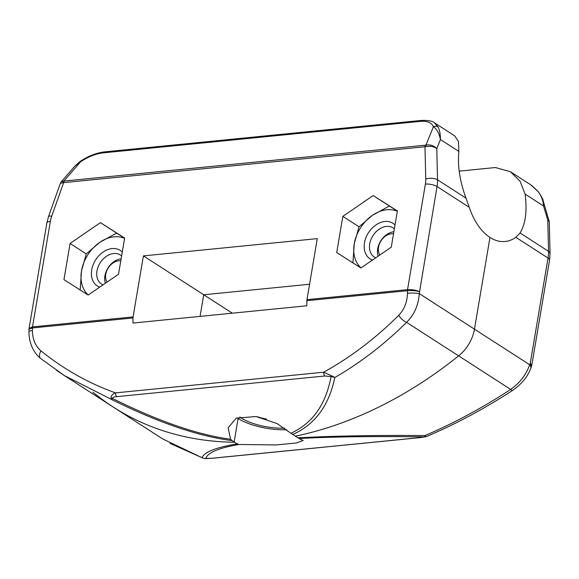 <?xml version="1.0" encoding="UTF-8"?>
<svg xmlns="http://www.w3.org/2000/svg" width="579" height="579" viewBox="0 0 579 579"><rect width="100%" height="100%" fill="white"/><g stroke="black" fill="none" stroke-linecap="round" stroke-linejoin="round"><path stroke-width="0.87" d="M231.716 440.576C198.293 436.276 158.357 422.627 111.892 399.619L64.189 375.46L40.639 358.459A8.461 4.712 -51.2 0 1 40.935 350.874C63.994 369.388 88.855 383.392 115.503 392.88A4.227 2.482 84.3 0 0 116.661 396.666C114.519 396.709 113.021 397.252 112.181 398.294C158.219 421.223 197.692 434.872 230.608 439.237L234.09 442.24L238.78 444.498C218.247 448.11 207.26 452.814 205.82 458.619L212.211 458.228A4.227 2.482 84.3 0 0 212.558 458.235L420.709 437.565A4.227 2.482 -95.7 0 1 420.368 437.558L424.689 436.884C374.895 436.168 333.019 436.711 299.053 438.513L290.89 433.251C312.465 423.473 325.854 404.576 331.05 376.56L324.819 375.995A4.227 2.482 -95.7 0 1 323.654 372.21C350.425 357.417 375.438 338.462 398.707 315.345C404.294 309.49 407.203 302.137 407.442 293.278L407.457 290.709A4.227 2.482 -95.7 0 1 407.544 289.652L425.391 184.115A25.375 18.637 -57.2 0 0 425.768 179.07L424.979 146.849A4.227 2.482 -95.7 0 1 425.587 145.17L425.963 145.105A4.227 1.824 76.1 0 0 425.724 146.675L62.952 182.696A4.227 3.018 -85.1 0 1 63.878 181.061L64.211 181.053A4.227 2.482 84.3 0 0 63.603 182.74L51.705 216.22A25.375 18.637 -57.2 0 0 50.359 221.359L32.504 326.896L133.083 316.908A4.227 2.482 84.3 0 0 132.996 317.965L132.967 323.053L306.848 305.784L306.877 300.696A4.227 2.482 -95.7 0 1 306.964 299.64L407.544 289.652C411.966 289.406 415.881 290.05 419.276 291.57C415.823 290.687 411.886 290.397 407.457 290.709L306.877 300.696M230.608 439.237L228.104 427.816L236.275 418.176L256.048 416.518L277.088 423.575L290.89 433.251M286.699 429.698A38.062 13.02 9.6 0 1 238.114 418.487L234.09 442.24L238.114 418.487A38.062 13.02 9.6 0 1 237.115 417.821M309.57 284.253L203.728 294.762L200.066 316.387L203.728 294.762L309.57 284.253M64.189 375.46L113.462 407.203A392.388 288.161 -57.2 0 0 234.09 442.24A392.388 288.161 122.8 0 1 113.47 407.211A392.388 288.161 122.8 0 1 92.98 392.193M434.105 122.574L454.667 135.812L458.51 141.587L458.858 151.423C457.482 165.934 459.871 181.517 466.015 198.17L469.236 207.296A59.21 34.711 84.3 0 0 489.972 237.441L474.462 329.154A33.835 24.846 122.8 0 1 458.626 355.882A33.835 24.846 -57.2 0 0 474.462 329.154L489.972 237.441A59.21 34.711 84.3 0 0 505.105 241.501A59.21 34.711 84.3 0 0 515.838 237.318L520.058 232.982C525.573 223.849 527.266 210.894 525.124 194.117L520.116 181.263L510.41 171.724L495.392 167.534L459.198 171.131M295.464 436.146A392.388 288.161 -57.2 0 0 458.626 355.882A392.388 288.161 122.8 0 1 295.464 436.153M434.46 122.791L438.187 127.148A4.227 3.698 158.7 0 0 433.403 126.772C431.587 122.596 427.193 120.801 420.224 121.373A4.227 2.482 -95.7 0 1 421.613 120.403L104.343 151.908A4.227 2.482 84.3 0 0 102.961 152.885C95.825 153.703 88.363 156.685 80.575 161.816L63.878 181.061L61.229 181.835L74.778 166.216L80.575 161.816A4.227 0.63 56.1 0 0 80.018 161.541L80.018 161.541C88.051 156.142 96.157 152.936 104.343 151.908M458.858 151.423L440.438 139.561L436.776 148.579C433.866 145.568 430.262 144.41 425.963 145.105L433.403 126.772C436.819 128.965 439.164 133.228 440.438 139.561C440.416 134.342 439.671 130.203 438.187 127.148M425.724 146.675C430.052 145.807 433.736 146.444 436.776 148.579L437.536 179.823A33.835 24.846 122.8 0 1 437.036 186.547L419.261 293.596C418.516 305.119 414.282 314.701 406.567 322.344C384.239 344.425 360.326 362.809 334.821 377.479C328.937 405.691 314.882 424.704 292.641 434.525M64.045 375.366L56.344 370.205M336.71 252.574L360.927 267.968L391.274 247.153L397.397 210.951L373.173 195.557L342.833 216.365L336.71 252.574M70.073 243.455L63.951 279.657L88.174 295.051L118.514 274.243L124.644 238.034L100.42 222.64L70.073 243.455L86.285 253.899L99.733 242.384L116.625 233.091L124.413 238.027M133.083 316.908L143.404 255.896L317.285 238.628L306.964 299.64M143.404 255.896L232.317 313.181M117.515 233.655L100.42 222.64M361.035 267.896A33.835 24.846 122.8 0 1 354.254 243.795L359.038 226.809L342.833 216.365M390.268 206.565L373.173 195.557M110.951 397.744L111.892 399.619L112.181 398.294A4.227 3.481 -178.9 0 1 110.951 397.744C111.146 395.595 112.666 393.973 115.503 392.88L323.654 372.21L331.695 375.822A4.227 0.818 119.5 0 1 331.05 376.56L334.821 377.479L331.695 375.822M40.639 358.459C36.752 355.274 33.799 351.236 31.773 346.351C29.876 341.69 28.936 336.732 28.95 331.47A8.461 1.201 0.3 0 1 32.402 330.522C32.554 339.337 35.399 346.126 40.935 350.874M28.95 331.47L28.964 329.125L32.417 327.953L132.996 317.965M29.015 328.452L32.504 326.896A4.227 2.482 84.3 0 0 32.417 327.953L32.402 330.522M50.359 221.359A8.461 2.895 9.6 0 0 46.841 223.06L48.556 216.495L60.325 183.391L62.952 182.696M61.171 181.915L60.325 183.391M297.838 437.869C332.31 435.929 374.693 435.162 424.979 435.567C454.008 423.162 482.582 407.782 510.685 389.421C519.971 382.791 526.297 374.555 529.662 364.719L419.261 293.596A8.461 1.201 -179.7 0 0 407.442 293.278M531.725 365.559L530.277 363.084L529.662 364.719A8.461 4.393 -159.6 0 1 530.777 368.345L530.777 368.345C527.527 376.958 521.411 384.34 512.437 390.507A8.461 1.404 -123.1 0 1 510.685 389.421L406.567 322.344A8.461 3.293 -134.9 0 1 398.707 315.345M299.053 438.513L303.164 440.51L296.187 443.015L276.378 444.925L238.78 444.498M510.873 172.021L530.617 184.744L537.956 191.425C541.343 195.709 543.203 200.566 543.543 205.986L543.153 200.754C543.131 199.393 541.488 196.339 538.231 191.584L538.231 191.584A4.227 1.368 140.3 0 0 537.956 191.425M113.47 407.211L162.793 438.983L202.049 457.707C204.105 452.105 215.728 447.509 236.905 443.919M549.095 220.57L547.777 220.092L543.543 205.986L525.124 194.117M515.838 237.318L548.038 258.06A33.835 24.846 -57.2 0 0 548.537 251.337A8.461 3.901 178.6 0 1 550.05 253.486L549.276 221.721L547.777 220.092L548.537 251.337L520.058 232.982M531.739 365.501L531.493 366.413L530.277 363.084L548.038 258.06A8.461 2.895 -170.4 0 1 549.558 260.152L531.739 365.494M420.709 437.565L426.187 436.653L424.979 435.567L424.689 436.884A4.227 4.191 -31.1 0 0 426.057 436.624M205.451 458.611A4.227 1.534 91.5 0 0 205.632 458.648A4.227 1.534 91.5 0 0 205.82 458.619L203.186 458.213L170.06 443.405M204.409 458.496L212.558 458.235M121.604 255.976A17.341 12.731 -57.2 0 0 120.338 254.999A17.341 12.731 -57.2 0 0 100.551 262.215A17.341 12.731 -57.2 0 0 101.557 284.151A17.341 12.731 -57.2 0 0 102.975 284.904M122.27 252.075A21.148 15.532 -57.2 0 0 96.092 259.197A21.148 15.532 -57.2 0 0 99.726 287.126M124.586 238.382A33.835 24.846 -57.2 0 0 99.733 242.384A33.835 24.846 -57.2 0 0 88.486 253.812A33.835 24.846 -57.2 0 0 81.501 270.885L86.285 253.899M80.163 290.093L81.501 270.885A33.835 24.846 -57.2 0 0 88.283 294.979M395.023 224.985A21.148 15.532 -57.2 0 0 384.217 221.569A21.148 15.532 -57.2 0 0 365.226 239.648A21.148 15.532 -57.2 0 0 372.485 260.043M375.728 257.814A17.341 12.731 122.8 0 1 374.309 257.062A17.341 12.731 122.8 0 1 370.806 239.923A17.341 12.731 122.8 0 1 385.904 226.483A17.341 12.731 122.8 0 1 393.09 227.909A17.341 12.731 122.8 0 1 394.364 228.893M352.915 263.011L354.254 243.795A33.835 24.846 122.8 0 1 372.485 215.294A33.835 24.846 122.8 0 1 397.339 211.292M359.038 226.809L372.485 215.294L389.377 206.001L397.165 210.937M107.086 282.082A13.288 9.756 122.8 0 1 107.593 269.054A13.288 9.756 122.8 0 1 118.579 260.839A13.288 9.756 122.8 0 1 120.772 260.89M121.127 258.82A16.914 12.427 -57.2 0 0 105.356 283.269M379.838 254.999A13.288 9.756 122.8 0 1 378.543 247.124A13.288 9.756 122.8 0 1 393.532 233.807M393.879 231.738A16.914 12.427 -57.2 0 0 377.689 248.753A16.914 12.427 -57.2 0 0 378.109 256.186M257.221 416.706A27.915 9.546 -170.4 0 0 266.535 419.08M239.8 416.945A33.835 11.573 -170.4 0 0 284.55 428.12M425.391 184.115A8.461 2.895 -170.4 0 1 437.036 186.547L469.236 207.296M116.661 396.666L324.819 375.995M425.768 179.07A8.461 3.901 178.6 0 1 437.536 179.823L466.015 198.17M64.211 181.053L425.587 145.17M102.961 152.885L420.224 121.373M48.556 216.495A8.461 1.751 19.6 0 1 51.705 216.22M212.211 458.228L420.368 437.558M28.964 329.118L46.841 223.06M74.792 166.202L80.018 161.541M434.445 122.784C432.593 121.054 428.315 120.258 421.613 120.403M531.717 185.49L538.231 191.584M549.268 221.728L543.16 200.761M550.05 253.486L549.558 260.152M530.777 368.345L531.493 366.406M426.187 436.653C455.521 424.219 484.276 408.832 512.437 390.507"/></g></svg>
